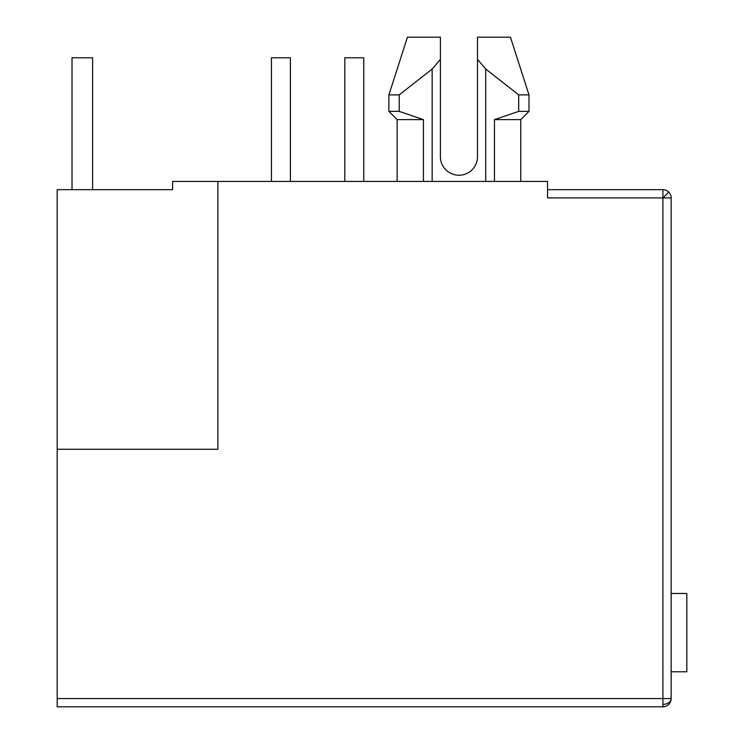 <?xml version="1.0" encoding="UTF-8"?>
<svg xmlns="http://www.w3.org/2000/svg" width="744" height="744" viewBox="0 0 744 744"><rect width="100%" height="100%" fill="white"/><g stroke="black" fill="none" stroke-linecap="round" stroke-linejoin="round"><path stroke-width="1.12" d="M671.153 197.904L671.153 698.56L57.186 698.56L57.186 449.264L217.89 449.264L217.89 181.424L547.538 181.424L547.538 197.904L662.913 197.904L662.913 189.664A8.24 8.24 0 0 1 671.153 197.904L662.913 197.904L662.913 704.382A8.24 5.831 -0 0 0 671.153 698.56A8.24 8.24 0 0 1 662.913 706.8L57.186 706.8L57.186 698.56M477.49 156.696A18.544 18.544 0 0 1 458.946 175.24A18.544 18.544 0 0 0 477.49 156.696L477.49 59.381L485.73 69.034L518.67 94.888L518.67 111.368L494.462 119.617L494.462 181.424M57.186 449.264L57.186 189.664L172.562 189.664L172.562 181.424L217.89 181.424M547.538 189.664L662.913 189.664A8.24 8.24 0 0 1 668.744 192.073L662.913 197.904M423.429 181.424L423.429 119.617L397.138 119.617L397.138 181.424M520.754 181.424L520.754 119.617L494.462 119.617M399.221 94.888L432.162 69.034L440.402 59.381L440.402 37.2L407.433 37.2L388.898 94.888L399.221 94.888L399.221 111.368L423.429 119.617L399.221 111.368L388.898 111.368L397.138 119.617M520.754 119.617L528.993 111.368L518.67 111.368M477.49 37.2L477.49 59.381L477.49 37.2L510.449 37.2L528.993 94.888L518.67 94.888M440.402 156.696A18.544 18.544 0 0 0 458.946 175.24A18.544 18.544 0 0 1 440.402 156.696L440.402 59.381M432.162 181.424L432.162 69.034M485.73 69.034L485.73 181.424M671.153 593.48L686.814 593.48L686.814 671.776L671.153 671.776M72.019 189.664L72.019 57.8L92.619 57.8L92.619 189.664M290.411 181.424L290.411 57.8L271.458 57.8L271.458 181.424M363.76 181.424L363.76 57.8L344.807 57.8L344.807 181.424M662.913 706.8L662.913 704.382M407.433 37.2L388.898 94.888L388.898 111.368M510.449 37.2L528.993 94.888L528.993 111.368"/></g></svg>
